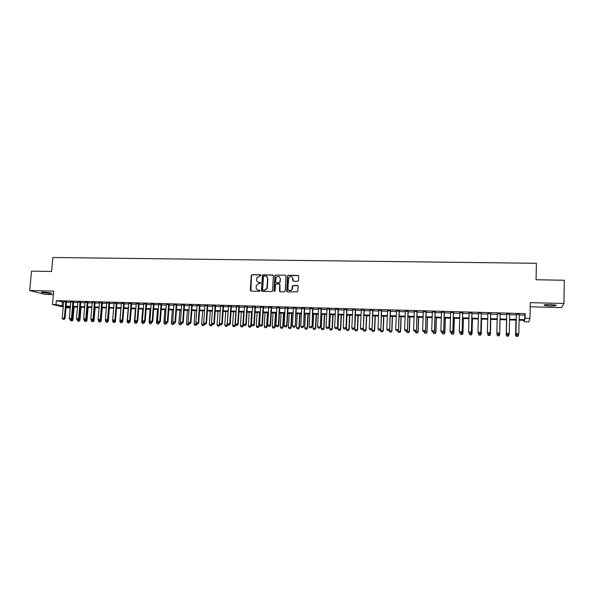<?xml version="1.0" encoding="UTF-8"?>
<svg xmlns="http://www.w3.org/2000/svg" width="594" height="594" viewBox="0 0 594 594"><rect width="100%" height="100%" fill="white"/><g stroke="black" fill="none" stroke-linecap="round" stroke-linejoin="round"><path stroke-width="0.89" d="M261.07 275.378L260.551 274.792L252.086 274.651L251.24 275.453L250.326 290.266L251.069 291.112L259.548 291.298L260.15 290.733L258.524 290.117C256.979 289.924 256.185 289.026 256.125 287.422L256.341 285.462L258.917 283.59L260.573 283.219L260.083 282.462L258.984 282.44C257.447 282.247 256.645 281.348 256.593 279.752L256.794 277.836L261.07 275.378M260.907 274.94L252.331 274.784L251.514 275.416L250.898 291.082M259.957 290.273L258.086 290.124M260.432 282.596L258.984 282.44M550.438 304.544C545.544 304.522 543.473 304.796 544.223 305.368L549.747 305.962C554.625 305.992 556.704 305.717 555.984 305.138L550.438 304.544M43.837 292.055C41.758 292.025 40.993 292.151 41.55 292.448L49.102 293.399C51.188 293.429 51.953 293.302 51.403 292.998L43.837 292.055M297.616 281.311L298.485 280.494L298.715 276.277L297.936 275.43L288.305 275.267L287.548 275.713L286.598 291.075L287.37 291.929L297.735 291.78L298.166 286.219L297.394 285.365L292.523 285.684L291.884 289.761C289.887 291.402 288.55 290.986 287.882 288.536L288.736 277.65C290.718 275.868 292.07 276.232 292.805 278.735L292.708 280.383L293.481 281.229L297.616 281.311M519.223 314.983L524.806 315.139L525.215 313.617L525.118 318.243L529.989 318.384L528.823 321.881L524.146 321.74L524.532 320.352L519.111 320.196M63.209 306.987L52.458 304.484L53.675 291.119L29.7 290.533L31.541 271.146L51.596 271.488L52.881 257.499L536.389 263.283L536.085 279.767L564.3 280.242L563.966 303.475L530.294 302.658L529.989 318.384M52.458 304.484L55.999 304.588L63.291 306.051M525.215 313.617L56.356 300.646L55.999 304.588M273.433 275.839L272.676 275L263.209 274.836L262.407 275.408L261.464 290.511L262.214 291.357L271.71 291.572L272.475 291.09L273.433 275.839M275.705 275.052L285.254 275.215L286.018 276.054L285.172 291.045L284.311 291.862L280.205 291.765L279.44 290.919L279.789 284.838L279.032 283.991L276.321 283.939L275.549 284.422L275.096 291.067L273.96 291.045L274.925 275.557L275.705 275.052L285.254 275.215M530.212 306.786L561.464 307.581L563.966 303.475M29.7 290.533L45.159 294.416L53.356 294.624M66.543 301.789L63.684 301.707M73.626 301.982L70.768 301.908M80.754 302.183L77.896 302.108M87.912 302.383L85.053 302.309M95.114 302.584L92.248 302.509M102.346 302.792L99.488 302.71M109.615 302.992L106.757 302.91M116.929 303.2L114.07 303.118M124.28 303.4L121.414 303.326M131.668 303.608L128.801 303.527M139.093 303.816L136.226 303.734M146.562 304.024L143.696 303.942M154.069 304.239L151.203 304.158M161.613 304.447L158.747 304.366M169.193 304.663L166.327 304.581M176.819 304.871L173.953 304.796M184.489 305.086L181.623 305.004M192.196 305.301L189.33 305.219M199.948 305.516L197.074 305.442M207.737 305.739L204.871 305.658M215.57 305.955L212.704 305.88M223.448 306.177L220.574 306.096M231.363 306.4L228.497 306.318M239.323 306.623L236.457 306.541M247.334 306.846L244.461 306.764M255.383 307.068L252.509 306.994M263.476 307.298L260.603 307.217M271.614 307.521L268.74 307.447M279.796 307.751L276.923 307.67M288.023 307.982L285.157 307.907M296.295 308.212L293.429 308.138M304.618 308.449L301.745 308.368M312.979 308.68L310.113 308.605M321.399 308.917L318.525 308.835M329.856 309.155L326.99 309.073M338.365 309.392L335.499 309.311M346.918 309.63L344.052 309.548M355.524 309.875L352.658 309.793M364.181 310.113L361.315 310.031M372.884 310.358L370.017 310.276M381.638 310.603L378.772 310.521M390.436 310.848L387.578 310.766M399.294 311.1L396.428 311.018M408.197 311.345L405.338 311.263M417.151 311.598L414.293 311.516M426.158 311.85L423.299 311.768M435.224 312.102L432.365 312.021M444.334 312.355L441.476 312.281M453.497 312.615L450.646 312.533M462.719 312.875L459.867 312.793M471.992 313.135L469.141 313.053M481.326 313.394L478.474 313.313M490.711 313.654L487.86 313.573M500.148 313.922L497.304 313.84M509.659 314.181L506.793 314.107M56.356 300.646L63.64 302.16M66.498 302.242L70.731 302.361M73.589 302.443L77.851 302.561M80.71 302.643L85.016 302.762M87.875 302.843L92.211 302.97M95.07 303.044L99.443 303.17M102.309 303.252L106.72 303.371M109.578 303.452L114.026 303.579M116.892 303.66L121.376 303.786M124.243 303.868L128.764 303.994M131.63 304.076L136.189 304.202M139.055 304.284L143.659 304.418M146.525 304.492L151.166 304.625M154.032 304.707L158.709 304.841M161.575 304.915L166.298 305.049M169.164 305.13L173.923 305.264M176.789 305.346L181.586 305.479M184.452 305.561L189.293 305.695M192.166 305.776L197.045 305.917M199.911 305.999L204.833 306.133M207.707 306.214L212.667 306.356M215.54 306.437L220.545 306.578M223.411 306.66L228.467 306.801M231.333 306.883L236.427 307.024M239.293 307.105L244.431 307.247M247.304 307.328L252.48 307.477M255.353 307.558L260.573 307.707M263.446 307.789L268.711 307.937M271.584 308.011L276.901 308.167M279.767 308.241L285.127 308.397M287.993 308.479L293.399 308.628M296.272 308.709L301.722 308.865M304.588 308.939L310.09 309.095M312.956 309.177L318.503 309.333M321.369 309.415L326.967 309.571M329.833 309.652L335.476 309.816M338.342 309.89L344.03 310.053M346.896 310.135L352.636 310.298M355.502 310.372L361.293 310.536M364.159 310.617L369.995 310.781M372.861 310.862L378.749 311.033M381.615 311.108L387.555 311.278M390.414 311.36L396.413 311.531M399.272 311.605L405.316 311.776M408.175 311.857L414.27 312.028M417.137 312.11L423.284 312.281M426.143 312.362L432.343 312.541M435.202 312.622L441.461 312.793M444.319 312.875L450.631 313.053M453.482 313.135L459.853 313.313M462.704 313.394L469.126 313.573M471.978 313.654L478.46 313.84M481.311 313.914L487.845 314.1M490.696 314.181L497.289 314.367M500.133 314.449L506.779 314.634M509.645 314.716L516.312 314.902M519.23 314.456L516.327 314.375M524.175 320.344L524.146 321.74M70.226 308.034L66.016 307.64M519.126 319.527L524.717 319.691L525.118 318.243M66.149 306.14L70.382 306.259M73.24 306.348L77.51 306.474M80.368 306.556L84.675 306.682M87.533 306.771L91.877 306.898M94.736 306.979L99.116 307.113M101.975 307.195L106.385 307.328M109.251 307.41L113.706 307.543M116.565 307.625L121.057 307.759M123.923 307.848L128.445 307.982M131.311 308.063L135.877 308.197M138.744 308.286L143.347 308.42M146.213 308.501L150.854 308.642M153.727 308.724L158.405 308.865M161.271 308.947L165.993 309.088M168.859 309.177L173.626 309.311M176.492 309.4L181.296 309.541M184.162 309.623L189.003 309.771M191.877 309.853L196.763 310.001M199.629 310.083L204.559 310.231M207.425 310.313L212.392 310.462M215.266 310.543L220.27 310.692M223.144 310.781L228.2 310.929M231.066 311.011L236.16 311.159M239.033 311.249L244.171 311.397M247.045 311.486L252.227 311.635M255.093 311.724L260.328 311.88M263.194 311.961L268.466 312.117M271.339 312.199L276.656 312.362M279.529 312.444L284.89 312.6M287.756 312.689L293.169 312.845M296.035 312.934L301.492 313.097M304.366 313.179L309.868 313.342M312.734 313.424L318.287 313.587M321.154 313.677L326.752 313.84M329.618 313.929L335.268 314.092M338.135 314.174L343.829 314.345M346.696 314.426L352.435 314.597M355.309 314.686L361.1 314.857M363.966 314.939L369.81 315.117M372.676 315.199L378.564 315.369M381.43 315.459L387.377 315.629M390.243 315.718L396.235 315.897M399.101 315.978L405.145 316.157M408.011 316.246L414.115 316.424M416.973 316.505L423.128 316.691M425.987 316.773L432.194 316.958M435.053 317.04L441.312 317.226M444.171 317.315L450.49 317.5M453.348 317.582L459.719 317.768M462.57 317.857L469 318.042M471.851 318.132L478.341 318.325M481.192 318.406L487.733 318.599M490.585 318.681L497.178 318.881M500.029 318.963L506.675 319.156M509.548 319.245L516.216 319.438M66.083 306.95L70.233 307.922M516.201 320.107L509.533 319.906M506.66 319.824L500.014 319.624M497.163 319.542L490.562 319.342M487.711 319.26L481.17 319.06M478.319 318.978L471.836 318.785M468.978 318.703L462.555 318.51M459.697 318.421L453.326 318.236M450.467 318.146L444.149 317.961M441.297 317.879L435.031 317.693M432.172 317.604L425.965 317.419M423.106 317.337L416.951 317.151M414.085 317.07L407.989 316.884M405.123 316.802L399.071 316.617M396.213 316.535L390.213 316.357M387.347 316.268L381.407 316.097M378.541 316.008L372.646 315.83M369.78 315.748L363.936 315.57L363.298 329.93L365.859 330.019L366.498 315.652M361.07 315.488L355.279 315.317M352.413 315.228L346.666 315.058M343.8 314.976L338.105 314.805M335.231 314.716L329.588 314.553M326.722 314.464L321.124 314.3M318.25 314.211L312.704 314.048M309.83 313.966L304.328 313.803M301.462 313.714L296.005 313.55M293.132 313.469L287.726 313.305M284.853 313.216L279.492 313.06M276.618 312.971L271.302 312.815M268.429 312.734L263.157 312.57M260.291 312.489L255.056 312.333M252.19 312.244L247.007 312.095M241.32 311.924L240.451 325.69L243.258 325.92L244.127 312.006L238.996 311.857M236.122 311.768L231.029 311.62M228.155 311.531L223.106 311.382M220.233 311.293L215.221 311.145M212.355 311.063L207.388 310.914M204.514 310.825L199.591 310.684M196.718 310.595L191.832 310.454M188.966 310.365L184.125 310.224M181.252 310.135L176.448 309.994M173.582 309.905L168.822 309.764M165.949 309.682L161.226 309.541M158.36 309.452L153.675 309.318M150.809 309.229L146.169 309.088M143.303 309.006L138.699 308.865M135.833 308.783L131.267 308.65M128.401 308.561L123.871 308.427M121.005 308.345L116.521 308.212L115.451 321.51L114.85 320.857M113.654 308.123L109.207 307.989M106.341 307.907L101.93 307.774M99.064 307.692L94.691 307.558M91.825 307.477L87.489 307.343M84.623 307.261L80.324 307.128M77.458 307.046L73.196 306.92M70.33 306.831L66.097 306.704M62.452 302.131L62.103 306.014M524.806 315.139L524.717 319.691M258.034 282.224L259.222 282.558M257.625 289.924L258.761 290.236M273.158 275.178L263.439 274.97L262.645 275.542L262.021 291.327M264.018 276.01L263.424 276.574L262.637 289.627L263.164 290.221L264.33 290.243L266.84 288.587L267.59 278.712C267.53 277.108 266.728 276.21 265.176 276.024L264.018 276.01M266.454 276.41L267.82 278.846L267.293 287.771L267.07 288.706L264.568 290.362L263.402 290.34M279.499 284.162L280.012 284.964L279.974 291.728M275.928 275.185L275.074 275.995L274.376 291.624M280.153 278.549C279.351 275.98 277.977 275.675 276.039 277.628L275.623 281.935L276.388 282.781L279.098 282.833L279.863 282.365L280.375 278.683L279.247 276.656M280.375 278.683L280.078 282.492L279.314 282.959L276.611 282.9M291.929 276.863L293.013 278.868L293.191 281.17M289.07 290.607L292.092 289.879L292.255 288.625M297.884 285.551L292.738 285.811L292.463 288.751M298.455 275.631L288.513 275.401L287.763 275.846L287.117 291.884M70.189 319.55L72.26 319.899L73.404 306.927M71.941 320.946L70.894 320.909L72.06 320.968L72.26 319.899L72.958 320.04L74.116 306.95M70.166 319.824L70.894 320.909M72.06 320.968L72.958 320.04M62.949 319.282L64.13 319.342L62.949 319.282L62.207 318.176L63.699 301.492M65.823 301.552L64.33 318.25L65.058 318.399L64.13 319.342M66.558 301.566L65.058 318.399M62.207 318.176L64.33 318.25L64.011 319.32M77.911 301.886L76.44 318.659L77.183 319.772L78.378 319.832L77.161 320.062L79.262 320.136L80.398 307.135M78.935 321.191L77.888 321.154L79.054 321.213L79.262 320.136L79.952 320.285L81.096 307.157M77.161 320.062L77.888 321.154M79.054 321.213L79.952 320.285M84.229 319.824L84.185 320.307L86.301 320.381L86.405 319.201M85.967 321.436L84.912 321.399L86.078 321.458L86.301 320.381L86.976 320.522L88.112 307.365M84.185 320.307L84.912 321.399M86.078 321.458L86.976 320.522M91.305 319.869L91.246 320.552L93.377 320.626L93.458 319.609M93.035 321.681L91.973 321.644L93.147 321.703L93.377 320.626L94.045 320.767L95.166 307.573M91.246 320.552L91.973 321.644M93.147 321.703L94.045 320.767M98.418 319.914L98.344 320.797L100.483 320.871L100.557 320.018M100.141 321.926L99.072 321.889L100.245 321.948L100.483 320.871L101.143 321.012L102.25 307.781M98.344 320.797L99.072 321.889M100.245 321.948L101.143 321.012M70.047 319.527L71.235 319.587L70.047 319.527L69.305 318.421L70.79 301.685M72.921 301.745L71.443 318.495L72.156 318.644L71.235 319.587M73.649 301.767L72.156 318.644M69.305 318.421L71.443 318.495L71.117 319.565M80.056 301.945L78.586 318.733L79.299 318.889L78.378 319.832M80.769 301.967L79.299 318.889M76.44 318.659L78.586 318.733L78.26 319.81M84.355 320.018L85.551 320.077L84.355 320.018L83.613 318.904L85.068 302.086M87.229 302.146L85.774 318.978L86.472 319.127L85.551 320.077M87.934 302.168L86.472 319.127M83.613 318.904L85.774 318.978L85.439 320.055M91.565 320.27L92.768 320.329L91.565 320.27L90.83 319.149L92.27 302.287M94.439 302.346L92.998 319.223L93.681 319.372L92.768 320.329M95.129 302.368L93.681 319.372M90.83 319.149L92.998 319.223L92.657 320.307M105.569 319.958L105.48 321.042L107.625 321.116L107.685 320.433M107.276 322.178L106.207 322.141L107.388 322.2L107.625 321.116L108.279 321.257L109.378 307.996M105.48 321.042L106.207 322.141M107.388 322.2L108.279 321.257M98.819 320.515L100.022 320.574L98.819 320.515L98.077 319.394L99.502 302.487M101.678 302.546L100.26 319.468L100.935 319.624L100.022 320.574M102.361 302.569L100.935 319.624M98.077 319.394L100.26 319.468L99.903 320.552M113.484 322.408L114.56 322.453L113.484 322.408M112.756 320.003L112.652 321.287L114.813 321.361L114.456 322.423M112.652 321.287L113.372 322.386M114.56 322.453L115.451 321.51M106.103 320.767L107.314 320.827L106.103 320.767L105.361 319.646L106.772 302.688M108.962 302.754L107.559 319.721L108.219 319.869L107.314 320.827M109.638 302.769L108.219 319.869M105.361 319.646L107.559 319.721L107.202 320.805M120.931 308.338L119.862 321.54L122.06 321.28M121.666 322.676L120.582 322.639L121.77 322.698L122.03 321.614L122.661 321.755L122.758 320.53M119.862 321.54L120.582 322.639M121.77 322.698L122.661 321.755M113.424 321.02L114.642 321.079L113.424 321.02L112.689 319.891L114.085 302.895M116.283 302.955L114.894 319.966L115.548 320.121L114.642 321.079M116.951 302.977L115.548 320.121M112.689 319.891L114.894 319.966L114.531 321.057M128.163 308.553L127.109 321.785L129.284 321.859L128.193 321.525L129.41 321.592L129.685 320.47L130.316 320.619L129.41 321.592M128.92 322.928L127.829 322.891L129.024 322.95L129.284 321.859L129.908 322.007L129.989 320.968M127.109 321.785L127.829 322.891M129.024 322.95L129.908 322.007M120.79 321.272L122.008 321.332L120.79 321.272L120.055 320.144L121.436 303.103M123.649 303.163L122.267 320.218L122.913 320.366L122.008 321.332M124.295 303.178L122.913 320.366M120.055 320.144L122.267 320.218L121.896 321.309M135.432 308.769L134.385 322.037L136.605 321.837M136.204 323.181L135.113 323.143L136.308 323.21L137.259 321.413M134.385 322.037L135.113 323.143M136.308 323.21L137.192 322.26M128.193 321.525L127.458 320.396L128.824 303.304M131.044 303.371L129.685 320.47L127.458 320.396M131.682 303.386L130.316 320.619M142.746 308.991L141.706 322.29L143.934 322.089M143.533 323.44L142.434 323.403L143.629 323.463L144.557 321.866M141.706 322.29L142.434 323.403M143.629 323.463L144.513 322.512M135.632 321.777L136.858 321.844L135.632 321.777L134.897 320.649L136.249 303.512M138.484 303.579L137.14 320.723L137.756 320.871L136.858 321.844M139.115 303.593L137.756 320.871M134.897 320.649L137.14 320.723L136.754 321.822M150.089 309.207L149.072 322.542L151.307 322.342M150.898 323.693L149.785 323.656L150.995 323.723L151.901 322.319M149.072 322.542L149.785 323.656M150.995 323.723L151.871 322.765M143.117 322.037L144.342 322.104L143.117 322.037L142.374 320.901L143.711 303.72M145.961 303.786L144.632 320.975L145.24 321.131L144.342 322.104M146.577 303.801L145.24 321.131M142.374 320.901L144.632 320.975L144.238 322.074M157.477 309.429L156.467 322.802L158.709 322.594M158.294 323.953L157.187 323.916L158.39 323.975L159.296 322.616M156.467 322.802L157.187 323.916M158.39 323.975L159.266 323.017M150.631 322.297L151.864 322.356L150.631 322.297L149.896 321.161L151.218 303.928M153.475 303.994L152.161 321.235L152.762 321.384L151.864 322.356M154.084 304.009L152.762 321.384M149.896 321.161L152.161 321.235L151.767 322.334M164.902 309.652L163.899 323.054L166.157 322.854M165.741 324.213L164.62 324.176L165.83 324.235L166.736 322.869M163.899 323.054L164.62 324.176M165.83 324.235L166.706 323.277M158.19 322.557L159.43 322.624L158.19 322.557L157.462 321.413L158.761 304.143M161.033 304.202L159.734 321.495L160.321 321.644L159.43 322.624M161.627 304.225L160.321 321.644M157.462 321.413L159.734 321.495L159.333 322.594M172.364 309.868L171.376 323.314L173.648 323.106M173.218 324.473L172.097 324.435L173.307 324.495L174.205 323.129M171.376 323.314L172.097 324.435M173.307 324.495L174.176 323.537M165.793 322.817L167.033 322.884L165.793 322.817L165.058 321.673L166.35 304.351M168.629 304.418L167.345 321.748L167.924 321.903L167.033 322.884M169.216 304.432L167.924 321.903M165.058 321.673L167.345 321.748L166.936 322.854M179.863 310.098L178.891 323.574L181.17 323.359M180.739 324.732L179.603 324.695L180.828 324.762L181.719 323.388M178.891 323.574L179.603 324.695M180.828 324.762L181.69 323.797M173.433 323.077L174.681 323.143L173.433 323.077L172.698 321.933L173.975 304.566M176.27 304.633L175 322.007L175.564 322.163L174.681 323.143M176.841 304.648L175.564 322.163M172.698 321.933L175 322.007L174.584 323.121M187.4 310.32L186.442 323.834L188.714 323.908L188.751 323.463M188.298 325L187.162 324.963L188.387 325.022L189.278 323.648M186.442 323.834L187.162 324.963M188.387 325.022L189.248 324.057M181.118 323.344L182.365 323.411L181.118 323.344L180.383 322.193L181.638 304.781M183.947 304.841L182.7 322.275L183.249 322.423L182.365 323.411M184.504 304.856L183.249 322.423M180.383 322.193L182.7 322.275L182.269 323.381M194.981 310.543L194.038 324.094L196.324 324.176L196.369 323.5M195.894 325.267L194.75 325.222L195.983 325.289L196.866 323.908M194.038 324.094L194.75 325.222M195.983 325.289L196.844 324.317M188.84 323.611L190.095 323.671L188.84 323.611L188.112 322.453L189.345 304.997M191.669 305.056L190.436 322.535L190.971 322.683L190.095 323.671M192.211 305.071L190.971 322.683M188.112 322.453L190.436 322.535L190.006 323.648M202.606 310.773L201.67 324.354L203.965 324.435L204.032 323.537M203.534 325.527L202.383 325.49L203.616 325.557L204.507 324.168M201.67 324.354L202.383 325.49M203.616 325.557L204.477 324.576M196.607 323.879L197.861 323.938L196.607 323.879L195.872 322.72L197.097 305.212M199.428 305.279L198.21 322.802L198.738 322.95L197.861 323.938M199.963 305.294L198.738 322.95M195.872 322.72L198.21 322.802L197.772 323.916M210.261 310.996L209.34 324.621L211.657 324.703L211.731 323.567M211.212 325.802L210.061 325.757L211.293 325.824L212.184 324.294M209.34 324.621L210.061 325.757M211.293 325.824L212.147 324.844M204.41 324.146L205.673 324.213L204.41 324.146L203.683 322.988L204.885 305.427M207.232 305.494L206.036 323.062L206.549 323.218L205.673 324.213M207.752 305.509L206.549 323.218M203.683 322.988L206.036 323.062L205.583 324.183M217.968 311.226L217.062 324.888L219.379 324.97L219.476 323.596M218.934 326.069L217.775 326.024L219.015 326.091L219.921 324.309M217.062 324.888L217.775 326.024M219.015 326.091L219.862 325.111M212.258 324.413L213.528 324.48L212.258 324.413L211.531 323.255L212.719 305.643M215.073 305.71L213.899 323.329L214.397 323.485L213.528 324.48M215.585 305.724L214.397 323.485M211.531 323.255L213.899 323.329L213.439 324.458M225.705 311.456L224.814 325.156L227.153 325.237L228.037 311.531M226.693 326.336L225.527 326.299L226.774 326.358L227.153 325.237L227.621 325.378L227.688 324.317M224.814 325.156L225.527 326.299M226.774 326.358L227.621 325.378M220.151 324.688L221.421 324.755L220.151 324.688L219.424 323.522L220.589 305.865M222.965 305.932L221.8 323.604L222.29 323.752L221.421 324.755M223.463 305.947L222.29 323.752M219.424 323.522L221.8 323.604L221.339 324.725M233.494 311.694L232.61 325.423L234.957 325.505L235.833 311.761M234.496 326.611L233.323 326.566L234.571 326.633L234.957 325.505L235.417 325.646L235.506 324.324M232.61 325.423L233.323 326.566M234.571 326.633L235.417 325.646M228.089 324.955L229.366 325.022L228.089 324.955L227.361 323.789L228.512 306.088M230.895 306.155L229.752 323.871L230.227 324.02L229.366 325.022M231.378 306.17L230.227 324.02M227.361 323.789L229.752 323.871L229.284 325M242.345 326.886L241.164 326.841L242.419 326.908L242.812 325.772L243.674 311.991M240.451 325.69L241.164 326.841M242.419 326.908L243.258 325.92M236.07 325.23L237.348 325.297L236.07 325.23L235.343 324.064L236.471 306.311M238.87 306.378L237.741 324.146L238.209 324.294L237.348 325.297M239.337 306.393L238.209 324.294M235.343 324.064L237.741 324.146L237.266 325.274M249.183 312.154L248.337 325.965L250.705 326.047L251.552 312.229M250.23 327.16L249.042 327.116L250.304 327.183L250.705 326.047L251.143 326.188L251.997 312.244M248.337 325.965L249.042 327.116M250.304 327.183L251.143 326.188M244.089 325.512L245.374 325.571L244.089 325.512L243.362 324.331L244.476 306.534M246.889 306.601L245.782 324.413L246.228 324.562L245.374 325.571M247.349 306.615L246.228 324.562M243.362 324.331L245.782 324.413L245.3 325.549M257.098 312.392L256.259 326.24L258.642 326.321L259.474 312.466M258.16 327.435L256.964 327.391L258.227 327.457L258.642 326.321L259.066 326.462L259.905 312.474M256.259 326.24L256.964 327.391M258.227 327.457L259.066 326.462M252.153 325.787L253.445 325.854L252.153 325.787L251.433 324.606L252.524 306.756M254.952 306.823L253.861 324.688L254.299 324.836L253.445 325.854M255.398 306.838L254.299 324.836M251.433 324.606L253.861 324.688L253.371 325.824M265.05 312.63L264.226 326.514L266.624 326.596L267.441 312.704M266.127 327.71L264.931 327.673L266.201 327.74L266.624 326.596L267.033 326.737L267.857 312.711M264.226 326.514L264.931 327.673M266.201 327.74L267.033 326.737M260.269 326.061L261.56 326.128L260.269 326.061L259.541 324.881L260.618 306.979M263.053 307.053L261.984 324.963L262.407 325.118L261.56 326.128M263.484 307.061L262.407 325.118M259.541 324.881L261.984 324.963L261.486 326.106M273.047 312.867L272.238 326.789L274.643 326.871L275.453 312.941M274.146 327.992L272.943 327.947L274.213 328.014L274.643 326.871L275.044 327.019L275.854 312.949M272.238 326.789L272.943 327.947M274.213 328.014L275.044 327.019M268.421 326.344L269.721 326.41L268.421 326.344L267.701 325.163L268.755 307.209M271.206 307.276L270.159 325.245L270.567 325.393L269.721 326.41M271.621 307.291L270.567 325.393M267.701 325.163L270.159 325.245L269.646 326.388M281.081 313.105L280.286 327.064L282.714 327.153L283.501 313.179M282.202 328.274L280.992 328.23L282.269 328.296L282.714 327.153L283.093 327.294L283.895 313.194M280.286 327.064L280.992 328.23M282.269 328.296L283.093 327.294M280.145 282.128L280.064 282.514M276.626 326.626L277.925 326.693L276.626 326.626L275.906 325.438L276.938 307.44M279.403 307.506L278.371 325.519L278.772 325.675L277.925 326.693M279.804 307.521L278.772 325.675M275.906 325.438L278.371 325.519L277.858 326.67M292.872 277.962L292.864 278.779M289.167 313.35L288.387 327.346L290.822 327.428L291.602 313.417M290.31 328.556L289.092 328.512L290.369 328.579L290.822 327.428L291.194 327.576L291.973 313.432M288.387 327.346L289.092 328.512M290.369 328.579L291.194 327.576M284.868 326.908L286.174 326.975L284.868 326.908L284.147 325.72L285.165 307.67M287.644 307.737L286.635 325.802L287.013 325.95L286.174 326.975M288.038 307.744L287.013 325.95M284.147 325.72L286.635 325.802L286.108 326.952M297.29 313.587L296.525 327.628L298.982 327.71L299.74 313.662M298.455 328.838L297.23 328.794L298.515 328.861L299.331 327.851L300.104 313.677M296.525 327.628L297.23 328.794M298.515 328.861L299.331 327.851M293.161 327.197L294.468 327.264L293.161 327.197L292.441 326.002L293.443 307.9M295.931 307.967L295.307 326.232L294.468 327.264M296.309 307.982L295.307 326.232M292.441 326.002L294.943 326.084L294.409 327.235M305.464 313.832L304.715 327.91L307.18 327.992L307.922 313.907M306.645 329.128L305.413 329.083L306.704 329.15L307.521 328.14L308.271 313.914M304.715 327.91L305.413 329.083M306.704 329.15L307.521 328.14M301.5 327.48L302.814 327.546L301.5 327.48L300.787 326.284L301.759 308.13M304.269 308.197L303.653 326.522L302.814 327.546M304.625 308.212L303.653 326.522M300.787 326.284L303.296 326.373L302.754 327.524M313.677 314.078L312.949 328.192L315.421 328.282L316.157 314.152M314.887 329.41L313.647 329.366L314.939 329.432L315.756 328.423L316.491 314.159M312.949 328.192L313.647 329.366M314.939 329.432L315.756 328.423M309.882 327.769L311.204 327.836L309.882 327.769L309.17 326.566L310.127 308.36M312.644 308.435L312.036 326.804L311.204 327.836M312.993 308.442L312.036 326.804M309.17 326.566L311.694 326.655L311.145 327.814M321.941 314.323L321.22 328.475L323.715 328.564L324.428 314.397M323.166 329.7L321.926 329.655L323.218 329.722L324.027 328.705L324.747 314.404M321.22 328.475L321.926 329.655M323.218 329.722L324.027 328.705M318.317 328.059L319.639 328.126L318.317 328.059L317.604 326.856L318.54 308.598M321.072 308.672L320.47 327.094L319.639 328.126M321.406 308.68L320.47 327.094M317.604 326.856L320.144 326.945L319.587 328.103M330.249 314.568L329.544 328.764L332.053 328.853L332.751 314.642M331.497 329.989L330.242 329.945L331.549 330.012L332.35 328.994L333.056 314.657M329.544 328.764L330.242 329.945M331.549 330.012L332.35 328.994M326.797 328.348L328.126 328.423L326.797 328.348L326.084 327.146L327.004 308.835M329.551 308.902L328.95 327.383L328.126 328.423M329.87 308.917L328.95 327.383M326.084 327.146L328.638 327.227L328.074 328.393M338.602 314.82L337.912 329.054L340.436 329.143L341.119 314.894M339.872 330.286L338.61 330.242L339.917 330.309L340.718 329.284L341.409 314.902M337.912 329.054L338.61 330.242M339.917 330.309L340.718 329.284M335.328 328.645L336.657 328.712L335.328 328.645L334.615 327.435L335.513 309.073M338.075 309.14L337.481 327.673L336.657 328.712M338.38 309.155L337.481 327.673M334.615 327.435L337.184 327.524L336.612 328.69M347 315.072L346.332 329.343L348.864 329.432L349.532 315.147M348.292 330.576L347.022 330.531L348.336 330.598L349.138 329.573L349.807 315.154M346.332 329.343L347.022 330.531M348.336 330.598L349.138 329.573M343.904 328.942L345.24 329.009L343.904 328.942L343.191 327.725L344.067 309.311M346.644 309.385L346.057 327.962L345.24 329.009M346.933 309.392L346.057 327.962M343.191 327.725L345.775 327.814L345.196 328.987M355.45 315.317L354.789 329.633L357.343 329.722L357.989 315.399M356.756 330.873L355.487 330.828L356.801 330.895L357.595 329.863L358.249 315.407M354.789 329.633L355.487 330.828M356.801 330.895L357.595 329.863M352.532 329.232L353.868 329.306L352.532 329.232L351.819 328.022L352.673 309.548M355.264 309.623L354.685 328.252L353.868 329.306M355.539 309.63L354.685 328.252M351.819 328.022L354.418 328.103L353.824 329.276M365.273 331.17L363.996 331.125L365.317 331.192L366.104 330.16L366.743 315.659M363.298 329.93L363.996 331.125M365.317 331.192L366.104 330.16M361.204 329.536L362.548 329.603L361.204 329.536L360.491 328.311L361.323 309.793M363.929 309.868L363.357 328.549L362.548 329.603M364.189 309.875L363.357 328.549M360.491 328.311L363.105 328.4L362.511 329.581M371.911 329.076L371.859 330.227L374.435 330.316L375.052 315.904M373.841 331.467L372.549 331.422L373.878 331.489L374.666 330.457L375.282 315.911M371.859 330.227L372.549 331.422M373.878 331.489L374.666 330.457M369.928 329.833L371.28 329.9L369.928 329.833L369.223 328.608L370.032 310.038M372.653 310.105L372.082 328.846L371.28 329.9M372.891 310.113L372.082 328.846M369.223 328.608L371.844 328.697L371.243 329.878M380.502 329.618L380.464 330.524L383.056 330.613L383.657 316.164M382.447 331.764L381.155 331.719L382.484 331.794L383.264 330.754L383.873 316.164M380.464 330.524L381.155 331.719M382.484 331.794L383.264 330.754M378.705 330.138L380.056 330.205L378.705 330.138L377.992 328.905L378.779 310.276M381.415 310.35L380.858 329.143L380.056 330.205M381.645 310.358L380.858 329.143M377.992 328.905L380.635 328.994L380.019 330.182M389.144 330.167L389.115 330.821L391.721 330.91L392.307 316.416M391.112 332.068L389.805 332.024L391.142 332.091L391.921 331.051L392.508 316.424M389.115 330.821L389.805 332.024M391.142 332.091L391.921 331.051M387.526 330.435L388.892 330.509L387.526 330.435L386.82 329.21L387.585 310.528M390.236 310.595L389.686 329.447L388.892 330.509M390.451 310.603L389.686 329.447M386.82 329.21L389.478 329.299L388.855 330.487M397.839 330.724L397.817 331.118L400.438 331.207L401.002 316.676M399.814 332.373L398.507 332.328L399.851 332.395L400.623 331.348L401.195 316.684M397.817 331.118L398.507 332.328M399.851 332.395L400.623 331.348M396.398 330.747L397.772 330.813L396.398 330.747L395.701 329.507L396.443 310.773M399.109 310.848L398.559 329.744L397.772 330.813M399.302 310.855L398.559 329.744M395.701 329.507L398.374 329.603L397.735 330.791M406.586 331.118L409.207 331.511L409.756 316.936M408.575 332.677L407.261 332.633L408.605 332.699L409.377 331.652L409.927 316.944M406.571 331.422L407.261 332.633M408.605 332.699L409.377 331.652M405.331 331.051L406.697 331.118L405.331 331.051L404.625 329.811L405.346 311.018M408.026 311.093L407.491 330.049L406.697 331.118M408.204 311.1L407.491 330.049M404.625 329.811L407.313 329.908L406.675 331.096M415.384 331.422L418.028 331.816L418.555 317.196M417.382 332.982L416.06 332.937L417.411 333.011L418.176 331.957L418.711 317.203M415.377 331.727L416.06 332.937M417.411 333.011L418.176 331.957M414.308 331.355L415.681 331.43L414.308 331.355L413.61 330.116L414.3 311.271M417.003 311.345L416.468 330.361L415.681 331.43M417.159 311.353L416.468 330.361M413.61 330.116L416.312 330.212L415.659 331.407M424.235 331.727L426.893 332.12L427.405 317.463M426.24 333.293L424.91 333.249L426.262 333.316L427.027 332.261L427.539 317.463M424.227 332.031L424.91 333.249M426.262 333.316L427.027 332.261M423.336 331.667L424.717 331.742L423.336 331.667L422.638 330.427L423.314 311.523M426.024 311.598L425.497 330.665L424.717 331.742M426.165 311.598L425.497 330.665M422.638 330.427L425.356 330.516L424.695 331.719M433.137 332.031L435.81 332.432L436.3 317.731M435.15 333.605L433.813 333.561L435.172 333.628L435.929 332.573L436.427 317.731M433.13 332.336L433.813 333.561M435.172 333.628L435.929 332.573M432.425 331.979L433.806 332.053L432.425 331.979L431.727 330.732L432.373 311.776M433.806 332.053L434.459 330.828L433.806 332.053M435.098 311.85L434.459 330.828L431.727 330.732M435.231 311.857L434.585 330.977M442.092 332.336L444.78 332.737L445.255 317.99M444.112 333.917L442.76 333.873L444.126 333.939L444.884 332.878L445.359 317.998M442.084 332.647L442.76 333.873M444.126 333.939L444.884 332.878M441.557 332.298L442.953 332.365L441.557 332.298L440.859 331.044L441.483 312.028M444.23 312.102L443.718 331.281L442.953 332.365M444.342 312.11L443.718 331.281M440.859 331.044L443.614 331.14L442.931 332.343M451.098 332.647L453.801 333.048L454.254 318.265M453.118 334.229L451.767 334.184L453.133 334.251L453.883 333.189L454.343 318.265M451.767 334.184L451.084 332.952M453.133 334.251L453.883 333.189M450.749 332.61L452.145 332.685L450.749 332.61L450.052 331.355L450.653 312.281M452.145 332.685L452.821 331.452L452.145 332.685M453.415 312.362L452.821 331.452L450.052 331.355M453.512 312.362L452.91 331.601M460.833 334.526L462.199 334.571L460.833 334.526L460.142 333.271L462.875 333.36L463.313 318.533M462.184 334.548L462.941 333.501L463.379 318.533M460.157 332.959L460.825 334.496M462.199 334.571L462.941 333.501M460.008 332.952L461.397 333.004L460.008 332.952L459.303 331.667L459.875 312.541M462.652 312.622L462.154 331.912L461.397 333.004M462.726 312.622L462.154 331.912M459.994 332.93L459.303 331.667L462.087 331.764L461.382 332.974M469.267 333.204L469.936 334.838L471.302 334.868L469.928 334.816L469.253 333.583L472 333.68L472.416 318.8M471.302 334.868L472.052 333.813L472.468 318.807M471.309 334.89L472.052 333.813M469.305 333.271L470.7 333.323L469.305 333.271L468.599 331.987L469.149 312.8M470.7 333.323L471.398 332.083L470.7 333.323M471.94 312.875L471.398 332.083L468.599 331.987L469.29 333.249M472 312.882L471.458 332.224M479.098 335.157L480.472 335.209L479.098 335.157L478.415 333.895L481.177 333.991L481.571 319.075M481.207 334.132L480.472 335.187L481.207 334.132L481.615 319.075M478.437 333.212L479.091 335.135M478.653 333.59L480.056 333.62L478.653 333.59L477.955 332.306L478.482 313.06M481.289 313.142L480.813 332.543L480.056 333.642M481.333 313.142L480.813 332.543M478.645 333.568L477.955 332.306L480.776 332.402L480.056 333.62M488.305 335.484L487.629 334.214L490.406 334.311L490.785 319.349L490.421 334.452L489.694 335.506L488.305 335.454L489.694 335.506M487.659 333.227L488.305 335.454M489.694 335.528L490.421 334.452M490.696 313.402L490.199 332.722L487.37 332.625L488.06 333.917L489.471 333.969L488.053 333.895L487.37 332.625L487.867 313.32M489.471 333.939L490.221 332.863L489.471 333.969M490.718 313.402L490.221 332.863M496.933 333.249L497.572 335.803L498.967 335.825L497.572 335.781L496.903 334.533L499.695 334.63L500.051 319.624M498.967 335.825L499.695 334.771L500.059 319.624M498.967 335.855L499.695 334.771M499.688 333.189L498.945 334.266L499.688 333.189L500.155 313.662L499.688 333.041L496.836 332.944L497.52 334.244L498.945 334.288L497.52 334.222L496.844 333.093L497.304 313.587M506.89 336.107L508.293 336.174L506.89 336.107L506.222 334.853L506.571 319.817L506.214 334.994L509.028 334.957L509.058 333.739M509.028 334.957L508.293 336.174L509.028 334.957M506.89 336.13L506.214 334.994M507.046 334.548L506.348 333.412L506.793 313.847L506.363 333.271L509.229 333.368L508.471 334.622L507.038 334.571L508.471 334.622L509.229 333.368L509.667 313.929M506.348 333.412L507.038 334.571M515.904 320.099L515.57 335.32L518.428 335.276L518.443 334.363M517.678 336.479L518.428 335.276L517.678 336.501L516.268 336.434L517.678 336.501M515.926 320.099L515.599 335.179L516.268 336.434M516.268 336.456L515.57 335.32M516.624 334.875L518.065 334.927L516.624 334.875L515.911 333.739L516.335 314.115M519.238 314.196L518.829 333.694L515.941 333.598L516.357 314.115M515.911 333.739L516.617 334.897M544.223 305.368L544.23 304.915"/></g></svg>
